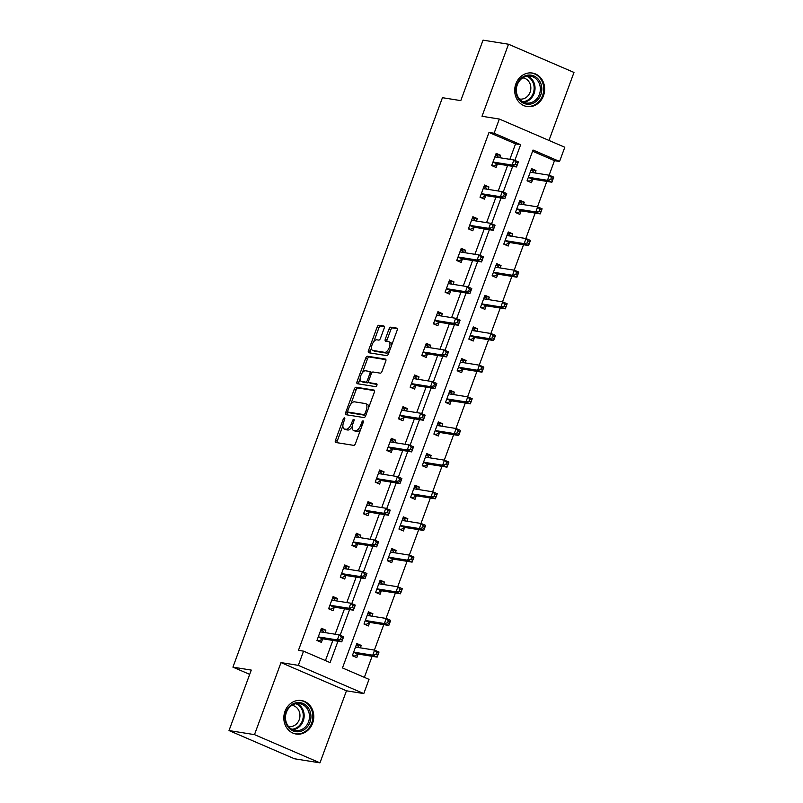 <?xml version="1.0" encoding="UTF-8"?>
<svg xmlns="http://www.w3.org/2000/svg" width="803" height="803" viewBox="0 0 803 803"><rect width="100%" height="100%" fill="white"/><g stroke="black" fill="none" stroke-linecap="round" stroke-linejoin="round"><path stroke-width="1.2" d="M344.457 417.881A1.496 0.693 -66.7 0 0 343.252 419.166L335.463 440.335A2.138 0.984 -66.7 0 0 335.614 442.453A2.138 0.984 -66.7 0 0 335.724 442.483L353.732 445.364A2.138 0.984 -66.7 0 0 355.468 443.537L363.257 422.368A1.496 0.693 -66.7 0 0 363.147 420.882A1.496 0.693 -66.7 0 0 363.066 420.862A1.496 0.693 -66.7 0 0 361.852 422.147L360.848 424.887A6.825 3.162 -66.7 0 1 355.297 430.749L353.802 430.508A6.825 3.162 -66.7 0 1 353.44 430.398A6.825 3.162 -66.7 0 1 352.939 423.623L353.952 420.882A1.496 0.693 -66.7 0 0 353.842 419.397A1.496 0.693 -66.7 0 0 353.762 419.377A1.496 0.693 -66.7 0 0 352.547 420.652L351.543 423.392A6.825 3.162 -66.7 0 1 345.993 429.254L344.497 429.013A6.825 3.162 -66.7 0 1 344.136 428.912A6.825 3.162 -66.7 0 1 343.644 422.127L344.648 419.397A1.496 0.693 -66.7 0 0 344.537 417.911A1.496 0.693 -66.7 0 0 344.457 417.881M515.877 83.843A16.953 14.926 99.1 0 0 526.999 106.538A16.953 14.926 99.1 0 0 543.48 95.738A16.953 14.926 99.1 0 0 532.349 73.043A16.953 14.926 99.1 0 0 515.877 83.843M285.005 711.338A16.953 14.926 99.1 0 0 296.126 734.032A16.953 14.926 99.1 0 0 312.598 723.232A16.953 14.926 99.1 0 0 301.476 700.537A16.953 14.926 99.1 0 0 285.005 711.338M384.175 328.216A2.138 0.984 -66.7 0 0 384.025 326.098A2.138 0.984 -66.7 0 0 383.914 326.058L378.855 325.255A2.138 0.984 -66.7 0 0 377.129 327.092L368.477 350.59A2.138 0.984 -66.7 0 0 368.637 352.708A2.138 0.984 -66.7 0 0 368.748 352.748L386.755 355.629A2.138 0.984 -66.7 0 0 388.481 353.792L397.134 330.284A2.138 0.984 -66.7 0 0 396.973 328.166A2.138 0.984 -66.7 0 0 396.863 328.136L390.76 327.162A2.138 0.984 -66.7 0 0 389.033 328.989L385.33 339.047A2.138 0.984 -66.7 0 0 385.48 341.175A2.138 0.984 -66.7 0 0 385.601 341.205L388.622 341.687A5.711 2.64 -66.7 0 1 388.923 341.777A5.711 2.64 -66.7 0 1 389.214 347.749A5.711 2.64 -66.7 0 1 384.697 352.346L372.843 350.449A5.711 2.64 -66.7 0 1 372.552 350.359A5.711 2.64 -66.7 0 1 372.251 344.377A5.711 2.64 -66.7 0 1 376.768 339.789L378.745 340.111A2.138 0.984 -66.7 0 0 380.481 338.274L384.175 328.216M509.865 159.335L515.556 143.867L489.007 132.435L494.106 133.248L499.336 119.045L564.8 147.25L559.571 161.463L533.031 150.02L342.479 667.935L369.019 679.368L363.789 693.581L298.325 665.366L303.554 651.153L330.093 662.595L337.953 641.246M229.016 730.559L254.491 734.635L319.965 762.85L294.48 758.775L229.016 730.559L251.269 670.083L232.93 667.152L442.443 97.695L460.792 100.626L483.035 40.15L508.52 44.225L482.011 116.274L499.336 119.045M319.965 762.85L346.464 690.801L281 662.595L254.491 734.635M281 662.595L298.325 665.366M489.007 132.435L298.455 650.34L303.554 651.153M356.07 387.207A2.138 0.984 -66.7 0 0 354.334 389.043L345.681 412.541A2.138 0.984 -66.7 0 0 345.842 414.669A2.138 0.984 -66.7 0 0 345.952 414.699L363.96 417.58A2.138 0.984 -66.7 0 0 365.686 415.743L374.339 392.235A2.138 0.984 -66.7 0 0 374.178 390.117A2.138 0.984 -66.7 0 0 374.068 390.087L356.07 387.207L357.837 387.969A2.138 0.984 -66.7 0 0 356.1 389.806L350.791 404.24M357.084 381.566L365.726 358.068A2.138 0.984 -66.7 0 1 367.463 356.231L385.47 359.112A2.138 0.984 -66.7 0 1 385.581 359.142A2.138 0.984 -66.7 0 1 385.731 361.26L382.037 371.327A2.138 0.984 -66.7 0 1 380.301 373.154L373.004 371.99A2.138 0.984 -66.7 0 0 371.267 373.817L368.808 380.492A2.138 0.984 -66.7 0 0 368.968 382.609A2.138 0.984 -66.7 0 0 369.079 382.64L376.677 383.864A1.496 0.693 -66.7 0 1 376.758 383.884A1.496 0.693 -66.7 0 1 376.838 385.45A1.496 0.693 -66.7 0 1 375.653 386.644L357.345 383.724A2.138 0.984 -66.7 0 1 357.235 383.693A2.138 0.984 -66.7 0 1 357.084 381.566L358.851 382.328L360.145 378.815M548.971 140.435L573.984 72.441L508.52 44.225M232.93 667.152L249.693 674.379M325.436 660.588L332.854 640.423M335.142 634.219L344.507 608.764M346.786 602.561L356.151 577.106M358.429 570.903L367.794 545.448M370.083 539.245L379.448 513.79M381.726 507.586L391.091 482.131M393.38 475.928L402.745 450.473M405.023 444.27L414.388 418.815M416.677 412.612L426.042 387.156M428.32 380.943L437.685 355.498M439.974 349.285L449.339 323.84M451.617 317.627L460.982 292.182M463.271 285.968L472.636 260.513M474.914 254.31L484.279 228.855M486.568 222.652L495.933 197.197M498.211 190.994L507.576 165.538M324.974 632.593L325.867 630.174L321.441 628.267L316.964 640.443L321.381 642.35L322.595 639.068M336.618 600.935L337.511 598.516L333.084 596.609L328.608 608.784L333.034 610.692L334.239 607.409M348.271 569.277L349.164 566.858L344.738 564.951L340.261 577.126L344.678 579.033L345.892 575.751M359.915 537.619L360.808 535.2L356.381 533.292L351.905 545.468L356.331 547.375L357.536 544.093M371.568 505.96L372.462 503.541L368.035 501.634L363.548 513.81L367.975 515.717L369.189 512.434M383.212 474.302L384.105 471.883L379.678 469.976L375.202 482.151L379.628 484.058L380.833 480.776M394.865 442.644L395.749 440.225L391.332 438.318L386.845 450.493L391.272 452.4L392.486 449.108M406.509 410.985L407.402 408.566L402.976 406.659L398.499 418.835L402.925 420.742L404.13 417.45M418.162 379.327L419.046 376.908L414.629 375.001L410.142 387.176L414.569 389.084L415.773 385.791M429.806 347.659L430.699 345.24L426.273 343.343L421.796 355.518L426.222 357.425L427.427 354.133M441.459 316.001L442.343 313.582L437.926 311.674L433.439 323.86L437.866 325.757L439.07 322.475M453.103 284.342L453.996 281.923L449.57 280.016L445.093 292.192L449.509 294.099L450.724 290.816M464.756 252.684L465.64 250.265L461.223 248.358L456.736 260.533L461.163 262.44L462.367 259.158M476.4 221.026L477.293 218.607L472.867 216.7L468.39 228.875L472.806 230.782L474.021 227.5M488.053 189.367L488.937 186.948L484.52 185.041L480.033 197.217L484.46 199.124L485.664 195.842M499.697 157.709L500.59 155.29L496.164 153.383L491.687 165.559L496.103 167.466L497.318 164.183M364.361 677.361L372.11 656.292M374.399 650.089L383.764 624.634M386.042 618.43L395.407 592.975M397.696 586.772L407.061 561.317M409.339 555.114L418.704 529.659M420.993 523.456L430.358 498.001M432.636 491.797L442.001 466.342M444.29 460.139L453.655 434.684M455.933 428.481L465.298 403.026M467.587 396.823L476.952 371.367M479.23 365.164L488.595 339.709M490.874 333.496L500.239 308.051M502.527 301.838L511.892 276.393M514.171 270.179L523.536 244.724M525.824 238.521L535.189 213.066M537.468 206.863L546.833 181.408M549.122 175.205L554.482 160.65L532.59 151.215M360.356 647.85L361.25 645.431L356.823 643.524L352.346 655.7L356.773 657.607L357.977 654.315M372.01 616.182L372.903 613.763L368.477 611.866L364 624.041L368.416 625.949L369.631 622.656M383.653 584.524L384.547 582.105L380.12 580.198L375.643 592.383L380.07 594.28L381.274 590.998M395.307 552.865L396.2 550.446L391.774 548.539L387.287 560.715L391.713 562.622L392.928 559.34M406.95 521.207L407.844 518.788L403.417 516.881L398.94 529.057L403.367 530.964L404.571 527.681M418.604 489.549L419.487 487.13L415.071 485.223L410.584 497.398L415.01 499.305L416.225 496.023M430.247 457.891L431.141 455.472L426.714 453.565L422.237 465.74L426.664 467.647L427.869 464.365M441.901 426.232L442.784 423.813L438.368 421.906L433.881 434.082L438.308 435.989L439.512 432.707M453.544 394.574L454.438 392.155L450.011 390.248L445.535 402.423L449.961 404.331L451.166 401.048M465.198 362.916L466.081 360.497L461.665 358.59L457.178 370.765L461.605 372.672L462.809 369.39M476.841 331.258L477.735 328.839L473.308 326.931L468.832 339.107L473.248 341.014L474.463 337.732M488.495 299.599L489.378 297.18L484.962 295.273L480.475 307.449L484.902 309.356L486.106 306.073M500.139 267.941L501.032 265.522L496.605 263.615L492.129 275.79L496.545 277.697L497.76 274.405M511.792 236.283L512.675 233.864L508.259 231.957L503.772 244.132L508.199 246.039L509.403 242.747M523.436 204.614L524.329 202.195L519.902 200.298L515.426 212.474L519.842 214.381L521.057 211.089M535.089 172.956L535.972 170.537L531.556 168.63L527.069 180.816L531.496 182.723L532.7 179.43M554.482 160.65L559.571 161.463M346.464 690.801L363.789 693.581M514.864 160.389L520.645 144.681L494.106 133.248M340.141 635.273L349.596 609.577M351.794 603.615L361.25 577.919M363.438 571.957L372.893 546.261M375.091 540.299L384.547 514.603M386.735 508.64L396.19 482.944M398.388 476.982L407.844 451.286M410.032 445.324L419.487 419.628M421.685 413.665L431.131 387.969M433.329 382.007L442.784 356.311M444.982 350.339L454.428 324.653M456.626 318.681L466.081 292.995M468.279 287.022L477.725 261.336M479.923 255.364L489.378 229.678M491.577 223.706L501.022 198.01M503.22 192.047L512.675 166.351M515.556 143.867L520.645 144.681M361.25 645.431L356.412 644.648M325.867 630.174L321.019 629.401M337.511 598.516L332.673 597.743M372.903 613.763L368.055 612.99M349.164 566.858L344.316 566.085M384.547 582.105L379.709 581.332M360.808 535.2L355.97 534.427M396.2 550.446L391.352 549.674M372.462 503.541L367.613 502.768M407.844 518.788L403.006 518.015M384.105 471.883L379.267 471.11M419.487 487.13L414.649 486.357M395.749 440.225L390.91 439.452M431.141 455.472L426.303 454.699M407.402 408.566L402.564 407.783M442.784 423.813L437.946 423.04M419.046 376.908L414.207 376.125M454.438 392.155L449.6 391.382M430.699 345.24L425.861 344.467M466.081 360.497L461.243 359.724M442.343 313.582L437.505 312.809M477.735 328.839L472.897 328.066M453.996 281.923L449.158 281.15M489.378 297.18L484.54 296.407M465.64 250.265L460.802 249.492M501.032 265.522L496.194 264.749M477.293 218.607L472.455 217.834M512.675 233.864L507.837 233.081M488.937 186.948L484.099 186.176M524.329 202.195L519.491 201.423M500.59 155.29L495.752 154.517M535.972 170.537L531.134 169.764M344.136 428.912L345.912 429.675A6.825 3.162 -66.7 0 0 346.264 429.776L344.497 429.013M352.246 426.433A6.825 3.162 -66.7 0 1 347.769 430.017L346.264 429.776M353.44 430.398L355.207 431.161A6.825 3.162 -66.7 0 0 355.568 431.271L353.802 430.508M360.778 429.093A6.825 3.162 -66.7 0 1 357.064 431.512L355.568 431.271M342.881 425.751L337.23 441.098A2.138 0.984 -66.7 0 0 337.029 442.694M374.539 390.639L357.837 387.969M347.93 412.019L347.458 413.304A2.138 0.984 -66.7 0 0 347.257 414.9M347.89 410.574A1.496 0.693 -66.7 0 0 348 412.059A1.496 0.693 -66.7 0 0 348.08 412.08L363.879 414.609A1.496 0.693 -66.7 0 0 365.094 413.324L366.158 410.443A6.825 3.162 -66.7 0 0 365.656 403.658A6.825 3.162 -66.7 0 0 365.305 403.558L354.504 401.831A6.825 3.162 -66.7 0 0 348.954 407.693L347.89 410.574M349.696 412.782A1.496 0.693 -66.7 0 0 349.767 412.822A1.496 0.693 -66.7 0 0 349.847 412.842L348.08 412.08M365.827 415.362A1.496 0.693 -66.7 0 1 365.656 415.372L349.847 412.842M368.687 407.583A6.825 3.162 -66.7 0 0 367.433 404.421L365.656 403.658M362.394 372.692L367.503 358.821L365.726 358.068M385.932 359.664L369.229 356.994A2.138 0.984 -66.7 0 0 367.503 358.821M370.635 383.312A2.138 0.984 -66.7 0 0 370.735 383.372A2.138 0.984 -66.7 0 0 370.845 383.402L377.029 384.396M365.425 370.775A5.711 2.64 -66.7 0 0 360.908 375.362A5.711 2.64 -66.7 0 0 361.199 381.345A5.711 2.64 -66.7 0 0 361.501 381.435L365.676 382.098A2.138 0.984 -66.7 0 0 367.413 380.271L369.862 373.596A2.138 0.984 -66.7 0 0 369.711 371.478A2.138 0.984 -66.7 0 0 369.601 371.438L365.425 370.775M361.199 381.345L362.976 382.108A5.711 2.64 -66.7 0 0 363.267 382.198L361.501 381.435M368.607 382.098A2.138 0.984 -66.7 0 1 367.443 382.86L363.267 382.198M371.829 372.753A2.138 0.984 -66.7 0 0 371.478 372.241A2.138 0.984 -66.7 0 0 371.367 372.201L369.812 371.538M358.851 382.328A2.138 0.984 -66.7 0 0 358.65 383.924M372.552 350.359L374.318 351.122A5.711 2.64 -66.7 0 0 374.62 351.212L372.843 350.449M389.395 351.323A5.711 2.64 -66.7 0 1 386.474 353.109L374.62 351.212M391.744 344.919A5.711 2.64 -66.7 0 0 390.69 342.54L388.923 341.777M397.334 328.688L392.537 327.925A2.138 0.984 -66.7 0 0 390.8 329.752L387.096 339.81A2.138 0.984 -66.7 0 0 386.895 341.416M371.488 347.98L370.243 351.353A2.138 0.984 -66.7 0 0 370.042 352.949M384.376 326.62L380.632 326.018A2.138 0.984 -66.7 0 0 378.896 327.845L373.847 341.576M352.808 655.89L354.314 656.131L358.168 654.224A2.178 1.004 113.3 0 1 358.61 654.134L377.159 657.105L372.733 655.198L374.599 650.119L356.05 647.158A2.178 1.004 113.3 0 1 355.94 647.128A2.178 1.004 113.3 0 1 355.719 646.947L355.619 646.806M352.477 655.348L354.314 656.131M356.211 645.2L358.048 645.983L359.282 647.67M376.687 652.427L374.599 650.119L379.016 652.026L377.159 657.105L378.454 653.19L376.687 652.427L375.945 654.455L377.711 655.218M353.551 652.407L353.752 652.317A2.178 1.004 113.3 0 1 354.183 652.227L372.733 655.198L375.945 654.455M379.016 652.026L378.454 653.19M323.89 632.423L322.655 630.736L320.819 629.943M317.416 640.643L318.921 640.884L317.085 640.091M340.552 639.208L342.329 639.971L343.072 637.943L341.305 637.18L340.552 639.208L337.34 639.941L339.207 634.872L343.634 636.779L341.767 641.848L337.34 639.941L318.801 636.98A2.178 1.004 -66.7 0 0 318.359 637.06L318.169 637.16M320.236 631.549L320.337 631.7A2.178 1.004 -66.7 0 0 320.548 631.871A2.178 1.004 -66.7 0 0 320.668 631.901L339.207 634.872L341.305 637.18M342.329 639.971L341.767 641.848L323.218 638.887A2.178 1.004 -66.7 0 0 322.786 638.967L318.921 640.884M343.072 637.943L343.634 636.779M296.377 702.715A14.675 12.918 -80.9 0 1 310.851 714.76A14.675 12.918 -80.9 0 1 299.589 731.593A14.675 12.918 -80.9 0 1 285.125 719.548A14.675 12.918 -80.9 0 1 296.377 702.715M298.967 730.439A13.591 11.955 99.1 0 0 309.476 716.908A13.591 11.955 99.1 0 0 299.619 703.659A13.591 11.955 99.1 0 0 295.986 703.709A13.591 11.955 99.1 0 0 285.477 717.24A13.591 11.955 99.1 0 0 295.333 730.489A13.591 11.955 99.1 0 0 298.967 730.439M291.88 705.355A10.7 9.415 -80.9 0 1 292.212 705.395A10.7 9.415 -80.9 0 1 299.961 715.834A10.7 9.415 -80.9 0 1 291.69 726.484A10.7 9.415 -80.9 0 1 288.829 726.524A10.7 9.415 -80.9 0 1 288.498 726.464M294.039 733.52A16.853 14.825 99.1 0 0 295.323 733.791A16.853 14.825 99.1 0 0 299.83 733.731A16.853 14.825 99.1 0 0 312.859 716.949A16.853 14.825 99.1 0 0 300.643 700.517A16.853 14.825 99.1 0 0 299.338 700.377M540.8 94.804A14.675 12.918 -80.9 0 1 523.817 103.356A14.675 12.918 -80.9 0 1 516.921 84.506A14.675 12.918 -80.9 0 1 533.905 75.964A14.675 12.918 -80.9 0 1 540.8 94.804M517.293 84.807A13.591 11.955 99.1 0 0 526.206 102.995A13.591 11.955 99.1 0 0 539.405 94.342A13.591 11.955 99.1 0 0 530.492 76.155A13.591 11.955 99.1 0 0 517.293 84.807M522.753 77.851A10.7 9.415 -80.9 0 1 523.084 77.901A10.7 9.415 -80.9 0 1 530.1 92.215A10.7 9.415 -80.9 0 1 519.702 99.03A10.7 9.415 -80.9 0 1 519.37 98.97M524.911 106.026A16.853 14.825 99.1 0 0 526.196 106.297A16.853 14.825 99.1 0 0 542.577 95.567A16.853 14.825 99.1 0 0 531.526 73.023A16.853 14.825 99.1 0 0 530.221 72.882M364.452 624.232L365.957 624.473L369.822 622.566A2.178 1.004 113.3 0 1 370.253 622.476L388.803 625.447L384.376 623.54L386.243 618.461L367.694 615.5A2.178 1.004 113.3 0 1 367.583 615.469A2.178 1.004 113.3 0 1 367.372 615.289L367.262 615.148M364.12 623.69L365.957 624.473M367.854 613.542L369.691 614.325L370.926 616.011M388.341 620.769L386.243 618.461L390.67 620.368L388.803 625.447L390.107 621.532L388.341 620.769L387.588 622.797L389.365 623.56M365.204 620.749L365.395 620.659A2.178 1.004 113.3 0 1 365.837 620.568L384.376 623.54L387.588 622.797M390.67 620.368L390.107 621.532M376.105 592.574L377.611 592.815L381.465 590.908A2.178 1.004 113.3 0 1 381.907 590.817L400.446 593.788L396.03 591.881L397.897 586.802L379.347 583.841A2.178 1.004 113.3 0 1 379.237 583.801A2.178 1.004 113.3 0 1 379.016 583.63L378.916 583.49M375.774 592.022L377.611 592.815M379.508 581.884L381.345 582.667L382.579 584.353M399.984 589.111L397.897 586.802L402.313 588.709L400.446 593.788L401.751 589.874L399.984 589.111L399.242 591.138L401.008 591.901M376.848 589.091L377.049 589A2.178 1.004 113.3 0 1 377.48 588.91L396.03 591.881L399.242 591.138M402.313 588.709L401.751 589.874M335.544 600.764L334.309 599.078L332.472 598.285M329.069 608.985L330.575 609.226L328.738 608.433M352.206 607.55L353.972 608.313L354.715 606.285L352.949 605.522L352.206 607.55L348.994 608.283L350.861 603.214L355.277 605.121L353.41 610.19L348.994 608.283L330.445 605.321A2.178 1.004 -66.7 0 0 330.013 605.402L329.812 605.502M331.88 599.891L331.98 600.042A2.178 1.004 -66.7 0 0 332.201 600.212A2.178 1.004 -66.7 0 0 332.312 600.242L350.861 603.214L352.949 605.522M353.972 608.313L353.41 610.19L334.871 607.229A2.178 1.004 -66.7 0 0 334.429 607.309L330.575 609.226M354.715 606.285L355.277 605.121M347.187 569.106L345.952 567.42L344.116 566.627M340.713 577.327L342.219 577.568L340.382 576.775M363.849 575.892L365.626 576.654L366.369 574.627L364.602 573.864L363.849 575.892L360.637 576.624L362.504 571.555L366.931 573.462L365.064 578.531L360.637 576.624L342.098 573.663A2.178 1.004 -66.7 0 0 341.656 573.743L341.466 573.844M343.523 568.233L343.634 568.383A2.178 1.004 -66.7 0 0 343.845 568.554A2.178 1.004 -66.7 0 0 343.955 568.584L362.504 571.555L364.602 573.864M365.626 576.654L365.064 578.531L346.515 575.57A2.178 1.004 -66.7 0 0 346.083 575.651L342.219 577.568M366.369 574.627L366.931 573.462M387.749 560.916L389.254 561.156L393.119 559.249A2.178 1.004 113.3 0 1 393.55 559.159L412.1 562.13L407.673 560.223L409.54 555.144L390.991 552.183A2.178 1.004 113.3 0 1 390.88 552.143A2.178 1.004 113.3 0 1 390.67 551.972L390.559 551.832M387.417 560.364L389.254 561.156M391.151 550.216L392.988 551.009L394.223 552.695M411.638 557.453L409.54 555.144L413.967 557.051L412.1 562.13L413.404 558.215L411.638 557.453L410.885 559.48L412.652 560.243M388.501 557.433L388.692 557.342A2.178 1.004 113.3 0 1 389.124 557.252L407.673 560.223L410.885 559.48M413.967 557.051L413.404 558.215M399.402 529.257L400.908 529.498L404.762 527.591A2.178 1.004 113.3 0 1 405.204 527.501L423.743 530.472L419.327 528.565L421.194 523.486L402.644 520.525A2.178 1.004 113.3 0 1 402.534 520.485A2.178 1.004 113.3 0 1 402.313 520.314L402.213 520.173M399.071 528.705L400.908 529.498M402.805 518.557L404.642 519.35L405.876 521.037M423.281 525.794L421.194 523.486L425.61 525.393L423.743 530.472L425.048 526.557L423.281 525.794L422.539 527.822L424.305 528.585M400.145 525.774L400.346 525.684A2.178 1.004 113.3 0 1 400.777 525.594L419.327 528.565L422.539 527.822M425.61 525.393L425.048 526.557M411.046 497.599L412.551 497.84L416.416 495.923A2.178 1.004 113.3 0 1 416.847 495.842L435.397 498.804L430.97 496.896L432.837 491.827L414.288 488.856A2.178 1.004 113.3 0 1 414.177 488.826A2.178 1.004 113.3 0 1 413.967 488.656L413.856 488.515M410.714 497.047L412.551 497.84M414.448 486.899L416.285 487.692L417.52 489.378M434.935 494.136L432.837 491.827L437.264 493.735L435.397 498.804L436.702 494.899L434.935 494.136L434.182 496.164L435.949 496.927M411.798 494.116L411.989 494.026A2.178 1.004 113.3 0 1 412.421 493.935L430.97 496.896L434.182 496.164M437.264 493.735L436.702 494.899M358.841 537.448L357.606 535.762L355.769 534.969M352.366 545.669L353.872 545.91L352.035 545.117M375.503 544.233L377.269 544.996L378.012 542.958L376.246 542.196L375.503 544.233L372.291 544.966L374.158 539.897L378.574 541.804L376.707 546.873L372.291 544.966L353.742 542.005A2.178 1.004 -66.7 0 0 353.31 542.085L353.109 542.186M355.177 536.575L355.277 536.725A2.178 1.004 -66.7 0 0 355.498 536.896A2.178 1.004 -66.7 0 0 355.609 536.926L374.158 539.897L376.246 542.196M377.269 544.996L376.707 546.873L358.168 543.912A2.178 1.004 -66.7 0 0 357.726 543.992L353.872 545.91M378.012 542.958L378.574 541.804M370.484 505.79L369.25 504.103L367.413 503.31M364.01 514.01L365.516 514.251L363.679 513.458M387.146 512.575L388.913 513.338L389.666 511.3L387.899 510.537L387.146 512.575L383.934 513.308L385.801 508.239L390.228 510.146L388.361 515.215L383.934 513.308L365.385 510.347A2.178 1.004 -66.7 0 0 364.953 510.427L364.763 510.527M366.82 504.916L366.931 505.057A2.178 1.004 -66.7 0 0 367.142 505.238A2.178 1.004 -66.7 0 0 367.252 505.268L385.801 508.239L387.899 510.537M388.913 513.338L388.361 515.215L369.812 512.254A2.178 1.004 -66.7 0 0 369.38 512.334L365.516 514.251M389.666 511.3L390.228 510.146M382.138 474.131L380.903 472.445L379.066 471.652M375.663 482.352L377.169 482.593L375.332 481.8M398.8 480.917L400.567 481.67L401.309 479.642L399.543 478.879L398.8 480.917L395.588 481.649L397.455 476.58L401.871 478.488L400.004 483.557L395.588 481.649L377.039 478.688A2.178 1.004 -66.7 0 0 376.607 478.769L376.406 478.869M378.474 473.258L378.574 473.399A2.178 1.004 -66.7 0 0 378.795 473.579A2.178 1.004 -66.7 0 0 378.906 473.609L397.455 476.58L399.543 478.879M400.567 481.67L400.004 483.557L381.465 480.585A2.178 1.004 -66.7 0 0 381.024 480.676L377.169 482.593M401.309 479.642L401.871 478.488M393.781 442.463L392.547 440.787L390.71 439.994M387.307 450.694L388.813 450.935L386.976 450.142M410.443 449.248L412.21 450.011L412.963 447.984L411.196 447.221L410.443 449.248L407.231 449.991L409.098 444.922L413.525 446.819L411.658 451.898L407.231 449.991L388.682 447.02A2.178 1.004 -66.7 0 0 388.25 447.11L388.06 447.211M390.117 441.6L390.228 441.74A2.178 1.004 -66.7 0 0 390.439 441.921A2.178 1.004 -66.7 0 0 390.549 441.951L409.098 444.922L411.196 447.221M412.21 450.011L411.658 451.898L393.109 448.927A2.178 1.004 -66.7 0 0 392.677 449.018L388.813 450.935M412.963 447.984L413.525 446.819M405.435 410.805L404.19 409.128L402.363 408.336M398.961 419.025L400.466 419.266L398.629 418.483M422.097 417.59L423.864 418.353L424.606 416.325L422.84 415.563L422.097 417.59L418.885 418.333L420.752 413.254L425.168 415.161L423.301 420.24L418.885 418.333L400.336 415.362A2.178 1.004 -66.7 0 0 399.904 415.452L399.703 415.542M401.771 409.942L401.871 410.082A2.178 1.004 -66.7 0 0 402.092 410.263A2.178 1.004 -66.7 0 0 402.203 410.293L420.752 413.254L422.84 415.563M423.864 418.353L423.301 420.24L404.762 417.269A2.178 1.004 -66.7 0 0 404.321 417.359L400.466 419.266M424.606 416.325L425.168 415.161M417.078 379.146L415.844 377.46L414.007 376.677M410.604 387.367L412.11 387.608L410.273 386.825M433.74 385.932L435.507 386.695L436.26 384.667L434.493 383.904L433.74 385.932L430.528 386.675L432.395 381.596L436.822 383.503L434.955 388.582L430.528 386.675L411.979 383.704A2.178 1.004 -66.7 0 0 411.548 383.794L411.357 383.884M413.415 378.283L413.525 378.424A2.178 1.004 -66.7 0 0 413.736 378.604A2.178 1.004 -66.7 0 0 413.846 378.635L432.395 381.596L434.493 383.904M435.507 386.695L434.955 388.582L416.406 385.611A2.178 1.004 -66.7 0 0 415.974 385.701L412.11 387.608M436.26 384.667L436.822 383.503M428.732 347.488L427.487 345.802L425.66 345.019M422.258 355.709L423.753 355.95L421.926 355.167M445.394 354.274L447.161 355.036L447.903 353.009L446.137 352.246L445.394 354.274L442.182 355.016L444.049 349.937L448.465 351.844L446.598 356.923L442.182 355.016L423.633 352.045A2.178 1.004 -66.7 0 0 423.201 352.136L423 352.226M425.068 346.625L425.168 346.766A2.178 1.004 -66.7 0 0 425.379 346.936A2.178 1.004 -66.7 0 0 425.5 346.976L444.049 349.937L446.137 352.246M447.161 355.036L446.598 356.923L428.059 353.952A2.178 1.004 -66.7 0 0 427.618 354.043L423.753 355.95M447.903 353.009L448.465 351.844M440.375 315.83L439.141 314.144L437.304 313.361M433.901 324.051L435.407 324.292L433.57 323.499M457.037 322.615L458.804 323.378L459.557 321.351L457.78 320.588L457.037 322.615L453.825 323.358L455.692 318.279L460.119 320.186L458.252 325.265L453.825 323.358L435.276 320.387A2.178 1.004 -66.7 0 0 434.845 320.477L434.654 320.568M436.712 314.967L436.822 315.107A2.178 1.004 -66.7 0 0 437.033 315.278A2.178 1.004 -66.7 0 0 437.143 315.318L455.692 318.279L457.78 320.588M458.804 323.378L458.252 325.265L439.703 322.294A2.178 1.004 -66.7 0 0 439.271 322.384L435.407 324.292M459.557 321.351L460.119 320.186M452.029 284.172L450.784 282.485L448.957 281.692M445.555 292.392L447.05 292.633L445.223 291.84M468.691 290.957L470.458 291.72L471.2 289.692L469.434 288.929L468.691 290.957L465.479 291.7L467.346 286.621L471.762 288.528L469.896 293.607L465.479 291.7L446.93 288.729A2.178 1.004 -66.7 0 0 446.488 288.819L446.297 288.909M448.365 283.308L448.465 283.449A2.178 1.004 -66.7 0 0 448.676 283.62A2.178 1.004 -66.7 0 0 448.797 283.66L467.346 286.621L469.434 288.929M470.458 291.72L469.896 293.607L451.346 290.636A2.178 1.004 -66.7 0 0 450.915 290.726L447.05 292.633M471.2 289.692L471.762 288.528M463.672 252.513L462.438 250.827L460.601 250.034M457.198 260.734L458.704 260.975L456.867 260.182M480.335 259.299L482.101 260.062L482.854 258.034L481.077 257.271L480.335 259.299L477.123 260.042L478.989 254.963L483.416 256.87L481.549 261.939L477.123 260.042L458.573 257.07A2.178 1.004 -66.7 0 0 458.142 257.161L457.951 257.251M460.009 251.65L460.119 251.791A2.178 1.004 -66.7 0 0 460.33 251.961A2.178 1.004 -66.7 0 0 460.44 252.001L478.989 254.963L481.077 257.271M482.101 260.062L481.549 261.939L463 258.978A2.178 1.004 -66.7 0 0 462.568 259.058L458.704 260.975M482.854 258.034L483.416 256.87M475.316 220.855L474.081 219.169L472.254 218.376M468.852 229.076L470.347 229.317L468.52 228.524M491.978 227.64L493.755 228.403L494.497 226.376L492.731 225.613L491.978 227.64L488.766 228.373L490.633 223.304L495.06 225.211L493.193 230.28L488.766 228.373L470.227 225.412A2.178 1.004 -66.7 0 0 469.785 225.492L469.594 225.593M471.662 219.982L471.762 220.132A2.178 1.004 -66.7 0 0 471.973 220.303A2.178 1.004 -66.7 0 0 472.094 220.333L490.633 223.304L492.731 225.613M493.755 228.403L493.193 230.28L474.643 227.319A2.178 1.004 -66.7 0 0 474.212 227.4L470.347 229.317M494.497 226.376L495.06 225.211M486.969 189.197L485.735 187.511L483.898 186.718M480.495 197.418L482.001 197.658L480.164 196.865M503.632 195.982L505.398 196.745L506.151 194.717L504.374 193.955L503.632 195.982L500.42 196.715L502.287 191.646L506.713 193.553L504.846 198.622L500.42 196.715L481.87 193.754A2.178 1.004 -66.7 0 0 481.439 193.834L481.248 193.935M483.306 188.324L483.416 188.474A2.178 1.004 -66.7 0 0 483.627 188.645A2.178 1.004 -66.7 0 0 483.737 188.675L502.287 191.646L504.374 193.955M505.398 196.745L504.846 198.622L486.297 195.661A2.178 1.004 -66.7 0 0 485.865 195.741L482.001 197.658M506.151 194.717L506.713 193.553M422.699 465.941L424.205 466.182L428.059 464.264A2.178 1.004 113.3 0 1 428.501 464.184L447.04 467.145L442.624 465.238L444.491 460.169L425.941 457.198A2.178 1.004 113.3 0 1 425.831 457.168A2.178 1.004 113.3 0 1 425.61 456.997L425.51 456.847M422.368 465.389L424.205 466.182M426.102 455.241L427.929 456.034L429.173 457.72M446.578 462.478L444.491 460.169L448.907 462.076L447.04 467.145L448.345 463.241L446.578 462.478L445.836 464.505L447.602 465.268M423.442 462.458L423.643 462.357A2.178 1.004 113.3 0 1 424.074 462.277L442.624 465.238L445.836 464.505M448.907 462.076L448.345 463.241M434.343 434.282L435.848 434.523L439.713 432.606A2.178 1.004 113.3 0 1 440.144 432.526L458.694 435.487L454.267 433.58L456.134 428.511L437.585 425.54A2.178 1.004 113.3 0 1 437.474 425.51A2.178 1.004 113.3 0 1 437.264 425.339L437.153 425.188M434.011 433.73L435.848 434.523M437.745 423.582L439.582 424.375L440.817 426.062M458.232 430.82L456.134 428.511L460.561 430.418L458.694 435.487L459.999 431.582L458.232 430.82L457.479 432.847L459.246 433.61M435.096 430.799L435.286 430.699A2.178 1.004 113.3 0 1 435.718 430.619L454.267 433.58L457.479 432.847M460.561 430.418L459.999 431.582M445.996 402.624L447.492 402.865L451.356 400.948A2.178 1.004 113.3 0 1 451.798 400.868L470.337 403.829L465.921 401.922L467.788 396.853L449.238 393.882A2.178 1.004 113.3 0 1 449.118 393.851A2.178 1.004 113.3 0 1 448.907 393.681L448.807 393.53M445.665 402.072L447.492 402.865M449.399 391.924L451.226 392.717L452.47 394.403M469.875 399.161L467.788 396.853L472.204 398.76L470.337 403.829L471.642 399.924L469.875 399.161L469.133 401.189L470.899 401.952M446.739 399.141L446.94 399.041A2.178 1.004 113.3 0 1 447.371 398.961L465.921 401.922L469.133 401.189M472.204 398.76L471.642 399.924M457.64 370.966L459.145 371.207L463.01 369.29A2.178 1.004 113.3 0 1 463.441 369.209L481.991 372.17L477.564 370.263L479.431 365.194L460.882 362.223A2.178 1.004 113.3 0 1 460.771 362.193A2.178 1.004 113.3 0 1 460.561 362.023L460.45 361.872M457.308 370.414L459.145 371.207M461.042 360.266L462.879 361.059L464.114 362.745M481.519 367.493L479.431 365.194L483.858 367.101L481.991 372.17L483.296 368.256L481.519 367.493L480.776 369.531L482.543 370.293M458.393 367.483L458.583 367.383A2.178 1.004 113.3 0 1 459.015 367.302L477.564 370.263L480.776 369.531M483.858 367.101L483.296 368.256M469.293 339.308L470.789 339.549L474.653 337.631A2.178 1.004 113.3 0 1 475.085 337.551L493.634 340.512L489.218 338.605L491.085 333.536L472.535 330.565A2.178 1.004 113.3 0 1 472.415 330.535A2.178 1.004 113.3 0 1 472.204 330.354L472.104 330.214M468.962 338.756L470.789 339.549M472.696 328.608L474.523 329.401L475.767 331.087M493.172 335.835L491.085 333.536L495.501 335.443L493.634 340.512L494.939 336.598L493.172 335.835L492.43 337.872L494.196 338.635M470.036 335.825L470.227 335.724A2.178 1.004 113.3 0 1 470.668 335.644L489.218 338.605L492.43 337.872M495.501 335.443L494.939 336.598M480.937 307.649L482.442 307.89L486.307 305.973A2.178 1.004 113.3 0 1 486.738 305.883L505.288 308.854L500.861 306.947L502.728 301.878L484.179 298.907A2.178 1.004 113.3 0 1 484.068 298.877A2.178 1.004 113.3 0 1 483.858 298.696L483.747 298.555M480.606 307.097L482.442 307.89M484.339 296.949L486.176 297.742L487.411 299.429M504.816 304.176L502.728 301.878L507.155 303.785L505.288 308.854L506.593 304.939L504.816 304.176L504.073 306.204L505.84 306.967M481.69 304.166L481.88 304.066A2.178 1.004 113.3 0 1 482.312 303.986L500.861 306.947L504.073 306.204M507.155 303.785L506.593 304.939M492.59 275.991L494.086 276.222L497.95 274.315A2.178 1.004 113.3 0 1 498.382 274.224L516.931 277.196L512.515 275.288L514.372 270.22L495.832 267.248A2.178 1.004 113.3 0 1 495.712 267.218A2.178 1.004 113.3 0 1 495.501 267.038L495.401 266.897M492.259 275.439L494.086 276.222M495.993 265.291L497.82 266.084L499.054 267.76M516.47 272.518L514.372 270.22L518.798 272.117L516.931 277.196L518.236 273.281L516.47 272.518L515.717 274.546L517.493 275.309M493.333 272.508L493.524 272.408A2.178 1.004 113.3 0 1 493.965 272.317L512.515 275.288L515.717 274.546M518.798 272.117L518.236 273.281M504.234 244.323L505.739 244.564L509.604 242.657A2.178 1.004 113.3 0 1 510.035 242.566L528.585 245.537L524.158 243.63L526.025 238.551L507.476 235.59A2.178 1.004 113.3 0 1 507.366 235.56A2.178 1.004 113.3 0 1 507.155 235.379L507.044 235.239M503.903 243.781L505.739 244.564M507.637 233.633L509.473 234.426L510.708 236.102M528.113 240.86L526.025 238.551L530.452 240.458L528.585 245.537L529.89 241.623L528.113 240.86L527.37 242.887L529.137 243.65M504.987 240.84L505.177 240.749A2.178 1.004 113.3 0 1 505.609 240.659L524.158 243.63L527.37 242.887M530.452 240.458L529.89 241.623M515.877 212.665L517.383 212.905L521.247 210.998A2.178 1.004 113.3 0 1 521.679 210.908L540.228 213.879L535.802 211.972L537.669 206.893L519.129 203.932A2.178 1.004 113.3 0 1 519.009 203.902A2.178 1.004 113.3 0 1 518.798 203.721L518.698 203.581M515.556 212.122L517.383 212.905M519.29 201.975L521.117 202.757L522.351 204.444M539.767 209.202L537.669 206.893L542.095 208.8L540.228 213.879L541.533 209.964L539.767 209.202L539.014 211.229L540.79 211.992M516.63 209.181L516.821 209.091A2.178 1.004 113.3 0 1 517.262 209.001L535.802 211.972L539.014 211.229M542.095 208.8L541.533 209.964M527.531 181.006L529.036 181.247L532.901 179.34A2.178 1.004 113.3 0 1 533.333 179.25L551.882 182.221L547.455 180.314L549.322 175.235L530.773 172.274A2.178 1.004 113.3 0 1 530.663 172.233A2.178 1.004 113.3 0 1 530.452 172.063L530.341 171.922M527.2 180.464L529.036 181.247M530.934 170.316L532.77 171.099L534.005 172.786M551.41 177.543L549.322 175.235L553.749 177.142L551.882 182.221L553.187 178.306L551.41 177.543L550.667 179.571L552.434 180.334M528.284 177.523L528.474 177.433A2.178 1.004 113.3 0 1 528.906 177.343L547.455 180.314L550.667 179.571M553.749 177.142L553.187 178.306M498.613 157.539L497.378 155.852L495.551 155.059M492.139 165.759L493.644 166L491.817 165.207M515.275 164.324L517.052 165.087L517.794 163.059L516.028 162.296L515.275 164.324L512.063 165.057L513.93 159.988L518.357 161.895L516.49 166.964L512.063 165.057L493.524 162.096A2.178 1.004 -66.7 0 0 493.082 162.176L492.891 162.276M494.959 156.665L495.06 156.816A2.178 1.004 -66.7 0 0 495.27 156.987A2.178 1.004 -66.7 0 0 495.391 157.017L513.93 159.988L516.028 162.296M517.052 165.087L516.49 166.964L497.94 164.003A2.178 1.004 -66.7 0 0 497.509 164.083L493.644 166M517.794 163.059L518.357 161.895M344.527 419.718L343.252 419.166M363.137 422.699L361.852 422.147M353.832 421.204L352.547 420.652M347.769 430.017L345.993 429.254M352.828 423.944L351.543 423.392M357.064 431.512L355.297 430.749M362.123 425.439L360.848 424.887M337.23 441.098L335.463 440.335M347.458 413.304L345.681 412.541M356.1 389.806L354.334 389.043M365.656 415.372L363.879 414.609M366.379 413.876L365.094 413.324M367.443 410.995L366.158 410.443M369.229 356.994L367.463 356.231M370.845 383.402L369.079 382.64M367.443 382.86L365.676 382.098M368.707 380.823L367.413 380.271M371.147 374.148L369.862 373.596M386.474 353.109L384.697 352.346M387.096 339.81L385.33 339.047M390.8 329.752L389.033 328.989M392.537 327.925L390.76 327.162M370.243 351.353L368.477 350.59M378.896 327.845L377.129 327.092M380.632 326.018L378.855 325.255M358.168 654.224L353.752 652.317M358.61 654.134L354.183 652.227M356.301 647.198L355.719 646.947M320.337 631.7L320.909 631.941M318.801 636.98L323.218 638.887M318.359 637.06L322.786 638.967M296.909 703.579A13.591 11.955 -80.9 0 1 304.046 717.591A13.591 11.955 -80.9 0 1 293.657 729.596A13.591 11.955 -80.9 0 1 292.734 729.726M291.76 729.234A13.139 11.563 99.1 0 0 293.105 729.074A13.139 11.563 99.1 0 0 303.183 717.22A13.139 11.563 99.1 0 0 295.835 703.739M527.792 76.074A13.591 11.955 -80.9 0 1 534.095 93.489A13.591 11.955 -80.9 0 1 523.606 102.222M522.633 101.74A13.139 11.563 99.1 0 0 533.232 93.258A13.139 11.563 99.1 0 0 526.708 76.235M369.822 622.566L365.395 620.659M370.253 622.476L365.837 620.568M367.945 615.54L367.372 615.289M381.465 590.908L377.049 589M381.907 590.817L377.48 588.91M379.598 583.881L379.016 583.63M331.98 600.042L332.562 600.283M330.445 605.321L334.871 607.229M330.013 605.402L334.429 607.309M343.634 568.383L344.206 568.624M342.098 573.663L346.515 575.57M341.656 573.743L346.083 575.651M393.119 559.249L388.692 557.342M393.55 559.159L389.124 557.252M391.242 552.223L390.67 551.972M404.762 527.591L400.346 525.684M405.204 527.501L400.777 525.594M402.885 520.565L402.313 520.314M416.416 495.923L411.989 494.026M416.847 495.842L412.421 493.935M414.539 488.897L413.967 488.656M355.277 536.725L355.859 536.966M353.742 542.005L358.168 543.912M353.31 542.085L357.726 543.992M366.931 505.057L367.503 505.308M365.385 510.347L369.812 512.254M364.953 510.427L369.38 512.334M378.574 473.399L379.146 473.65M377.039 478.688L381.465 480.585M376.607 478.769L381.024 480.676M390.228 441.74L390.8 441.991M388.682 447.02L393.109 448.927M388.25 447.11L392.677 449.018M401.871 410.082L402.444 410.333M400.336 415.362L404.762 417.269M399.904 415.452L404.321 417.359M413.525 378.424L414.097 378.675M411.979 383.704L416.406 385.611M411.548 383.794L415.974 385.701M425.168 346.766L425.741 347.016M423.633 352.045L428.059 353.952M423.201 352.136L427.618 354.043M436.822 315.107L437.394 315.358M435.276 320.387L439.703 322.294M434.845 320.477L439.271 322.384M448.465 283.449L449.038 283.7M446.93 288.729L451.346 290.636M446.488 288.819L450.915 290.726M460.119 251.791L460.691 252.032M458.573 257.07L463 258.978M458.142 257.161L462.568 259.058M471.762 220.132L472.335 220.373M470.227 225.412L474.643 227.319M469.785 225.492L474.212 227.4M483.416 188.474L483.988 188.715M481.87 193.754L486.297 195.661M481.439 193.834L485.865 195.741M428.059 464.264L423.643 462.357M428.501 464.184L424.074 462.277M426.182 457.238L425.61 456.997M439.713 432.606L435.286 430.699M440.144 432.526L435.718 430.619M437.836 425.58L437.264 425.339M451.356 400.948L446.94 399.041M451.798 400.868L447.371 398.961M449.479 393.922L448.907 393.681M463.01 369.29L458.583 367.383M463.441 369.209L459.015 367.302M461.133 362.263L460.561 362.023M474.653 337.631L470.227 335.724M475.085 337.551L470.668 335.644M472.776 330.605L472.204 330.354M486.307 305.973L481.88 304.066M486.738 305.883L482.312 303.986M484.43 298.947L483.858 298.696M497.95 274.315L493.524 272.408M498.382 274.224L493.965 272.317M496.073 267.289L495.501 267.038M509.604 242.657L505.177 240.749M510.035 242.566L505.609 240.659M507.727 235.63L507.155 235.379M521.247 210.998L516.821 209.091M521.679 210.908L517.262 209.001M519.37 203.972L518.798 203.721M532.901 179.34L528.474 177.433M533.333 179.25L528.906 177.343M531.024 172.314L530.452 172.063M495.06 156.816L495.632 157.057M493.524 162.096L497.94 164.003M493.082 162.176L497.509 164.083M349.767 412.822L348 412.059M370.735 383.372L368.968 382.609M371.478 372.241L369.711 371.478M295.323 733.791L294.47 733.661M300.643 700.517L299.8 700.387M531.526 73.023L530.673 72.882M526.196 106.297L525.353 106.157"/></g></svg>
